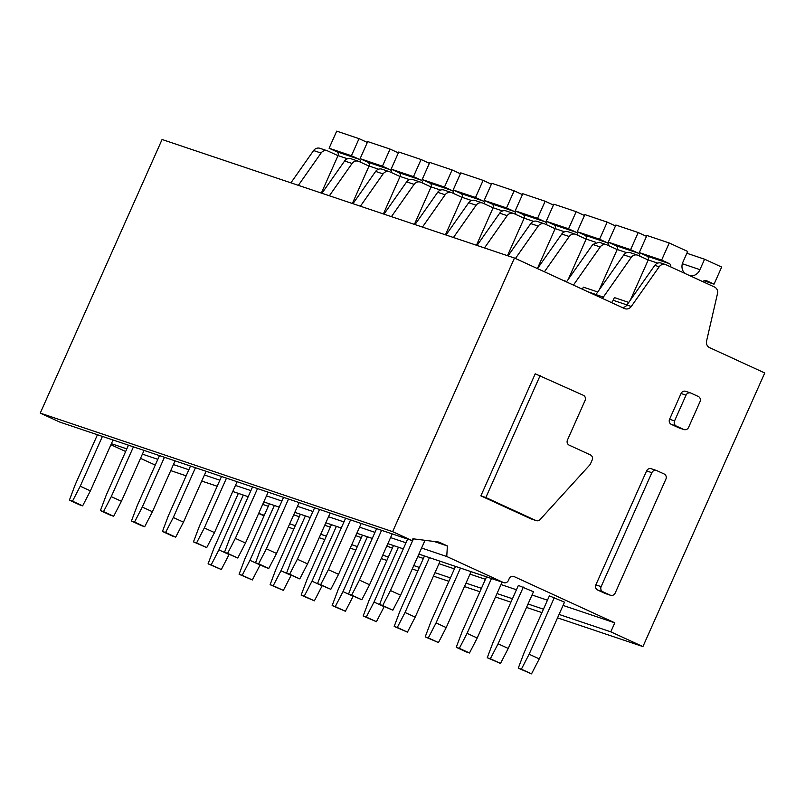 <?xml version="1.0" encoding="UTF-8"?>
<svg xmlns="http://www.w3.org/2000/svg" width="805" height="805" viewBox="0 0 805 805"><rect width="100%" height="100%" fill="white"/><g stroke="black" fill="none" stroke-linecap="round" stroke-linejoin="round"><path stroke-width="1.21" d="M665.896 479.136L615.171 593.084A3.945 3.723 -71.4 0 1 610.18 595.126L602.915 591.786A3.945 3.723 -71.4 0 1 601.134 586.634L651.859 472.686A3.945 3.723 -71.4 0 1 656.85 470.643L664.125 473.974A3.945 3.723 -71.4 0 1 665.896 479.136M610.522 595.267L605.249 593.496A3.945 3.723 -71.4 0 1 604.907 593.355L597.642 590.015A3.945 3.723 -71.4 0 1 595.861 584.863L646.586 470.915A3.945 3.723 -71.4 0 1 651.235 468.731L656.508 470.502M503.749 582.659A3.945 3.723 -71.4 0 0 508.388 580.475L509.193 578.674A3.945 3.723 -71.4 0 1 514.174 576.621L614.799 622.829L610.794 631.834L642.923 646.586L764.75 372.967L709.618 347.649A5.917 5.585 -71.4 0 1 706.569 341.058L717.497 293.573A5.917 5.585 -71.4 0 0 714.448 286.983L666.047 264.765A5.917 5.585 -71.4 0 0 659.164 266.787L631.271 306.484A5.917 5.585 -71.4 0 1 624.388 308.506L514.465 258.033L392.639 531.652L412.09 540.588L412.885 538.787L438.926 542.067L447.379 545.951L446.755 556.507L503.407 582.518L418.892 554.092L503.749 582.659A3.945 3.723 -71.4 0 1 503.407 582.518M536.2 520.624L531.23 518.953A3.945 3.723 -71.4 0 1 530.887 518.823L480.887 495.86L535.224 373.802L583.313 395.275A3.945 3.723 -71.4 0 1 585.094 400.427L567.455 440.033A3.945 3.723 -71.4 0 0 569.236 445.185L590.377 454.895A3.945 3.723 -71.4 0 1 592.158 460.047L590.427 463.942A3.955 3.723 -71.4 0 1 589.703 465.038L540.115 519.537A3.945 3.723 -71.4 0 1 535.848 520.493L485.848 497.53L540.185 375.472M683.948 429.548L678.987 427.878A3.945 3.723 -71.4 0 1 678.645 427.737L671.37 424.406A3.945 3.723 -71.4 0 1 669.589 419.244L681.05 393.504A3.945 3.723 -71.4 0 1 685.699 391.321L690.66 392.991A3.945 3.723 -71.4 0 1 691.002 393.132L698.277 396.473A3.945 3.723 -71.4 0 1 700.048 401.625L688.597 427.364A3.945 3.723 -71.4 0 1 683.606 429.407L676.341 426.076A3.945 3.723 -71.4 0 1 674.56 420.914L686.021 395.175A3.945 3.723 -71.4 0 1 690.66 392.991M433.986 541.443L447.379 545.951M111.382 443.696L126.818 448.888M142.405 454.131L157.83 459.323M173.427 464.566L188.853 469.758M204.45 475L219.876 480.193M235.463 485.435L250.888 490.617M266.485 495.87L281.911 501.052M297.508 506.305L312.934 511.487M328.531 516.74L343.956 521.922M359.543 527.174L374.969 532.357M390.566 537.599L405.992 542.791M421.589 548.034L446.755 556.507M110.919 444.732L125.65 451.494M140.533 458.337L155.264 465.099M262.692 504.393L268.286 506.275M293.714 514.828L299.309 516.709M324.727 525.263L330.332 527.144M355.75 535.697L361.344 537.579M386.772 546.132L392.367 548.014M417.785 556.567L423.39 558.449M438.977 563.691L454.402 568.883M469.999 574.126L485.425 579.318M501.022 584.561L516.448 589.753M532.035 594.996L547.47 600.188M563.057 605.43L614.799 622.829M258.687 513.389L264.281 515.281M289.699 523.824L295.304 525.705M320.722 534.258L326.317 536.14M351.745 544.693L357.34 546.575M382.757 555.128L388.362 557.01M413.78 565.563L419.375 567.445M434.972 572.687L450.398 577.879M465.994 583.122L481.42 588.314M497.017 593.557L512.443 598.749M528.03 603.992L543.456 609.184M559.052 614.426L610.794 631.834M258.667 513.419L264.01 515.874M288.281 527.023L293.775 529.147M319.193 537.69L324.787 539.581M350.215 548.125L355.81 550.016M381.238 558.559L386.833 560.441M412.251 568.994L417.855 570.876M433.442 576.128L448.868 581.311M464.465 586.563L479.891 591.745M495.488 596.998L510.913 602.18M526.5 607.423L541.926 612.615M557.523 617.858L642.923 646.586M392.639 531.652L40.25 413.116L162.077 139.496L514.465 258.033M659.164 266.787L654.817 265.328A5.917 5.585 -71.4 0 1 661.187 263.094L665.524 264.553M654.817 265.328L626.924 305.025A5.917 5.585 -71.4 0 1 622.255 307.53M40.25 413.116L59.701 422.051L412.09 540.588M480.887 495.86L485.848 497.53M626.994 304.934L613.158 300.275A5.917 5.575 -71.4 0 1 611.428 302.559M648.206 259.995L638.134 255.366A5.917 5.585 -71.4 0 0 637.61 255.165L630.164 252.659A5.917 5.585 108.6 0 0 623.794 254.893L595.911 294.59A5.917 5.585 -71.4 0 1 595.418 295.204M602.21 298.323A5.917 5.585 -71.4 0 0 603.358 297.095L631.241 257.389A5.917 5.585 -71.4 0 1 637.61 255.165M613.158 300.275L614.366 297.578L628.755 302.418M617.183 249.56L607.111 244.931A5.917 5.585 -71.4 0 0 606.588 244.73L599.141 242.225M573.422 285.101L600.218 246.964A5.917 5.585 -71.4 0 1 606.588 244.73M582.418 289.237L583.343 287.144L597.733 291.984M600.218 246.964L592.782 244.458L566.468 281.911M592.782 244.458L599.151 242.225M586.171 239.125L576.088 234.507A5.917 5.585 -71.4 0 0 575.575 234.295L568.129 231.79A5.917 5.585 108.6 0 0 561.759 234.024L537.468 268.598M544.432 271.788L569.205 236.529A5.917 5.585 -71.4 0 1 575.575 234.295M555.148 228.69L545.066 224.072A5.917 5.585 -71.4 0 0 544.552 223.86L537.106 221.355A5.917 5.585 108.6 0 0 530.737 223.589L508.056 255.869M515.431 258.475L538.183 226.094A5.917 5.585 -71.4 0 1 544.552 223.86M524.125 218.266L514.053 213.637A5.917 5.585 -71.4 0 0 513.53 213.426L506.083 210.92A5.917 5.585 108.6 0 0 499.714 213.154L477.033 245.445M484.479 247.94L507.16 215.66A5.917 5.585 -71.4 0 1 513.53 213.426M493.103 207.831L483.03 203.202A5.917 5.585 -71.4 0 0 482.507 202.991L475.061 200.485A5.917 5.585 108.6 0 0 468.701 202.719L446.01 235.01M453.457 237.505L476.147 205.225A5.917 5.585 -71.4 0 1 482.507 202.991M462.09 197.396L452.008 192.767A5.917 5.585 -71.4 0 0 451.494 192.556L444.048 190.05A5.917 5.585 108.6 0 0 437.679 192.284L414.998 224.575M422.444 227.08L445.125 194.79A5.917 5.585 -71.4 0 1 451.494 192.556M431.067 186.961L420.985 182.333A5.917 5.585 -71.4 0 0 420.472 182.121L413.025 179.616A5.917 5.585 108.6 0 0 406.656 181.85L383.975 214.14M391.421 216.646L414.102 184.355A5.917 5.585 -71.4 0 1 420.472 182.121M400.045 176.526L389.972 171.898A5.917 5.585 -71.4 0 0 389.449 171.686L382.003 169.191A5.917 5.585 108.6 0 0 375.643 171.415L352.952 203.705M360.399 206.211L383.079 173.92A5.917 5.585 -71.4 0 1 389.449 171.686M369.032 166.092L358.95 161.463A5.917 5.585 -71.4 0 0 358.426 161.252L350.99 158.756A5.917 5.585 108.6 0 0 344.621 160.98L321.94 193.27M329.376 195.776L352.067 163.485A5.917 5.585 -71.4 0 1 358.426 161.252M338.009 155.657L327.927 151.028A5.917 5.585 -71.4 0 0 327.414 150.817L319.967 148.321A5.917 5.585 108.6 0 0 313.598 150.545L290.917 182.836M298.363 185.341L321.044 153.051A5.917 5.585 -71.4 0 1 327.414 150.817M562.856 280.251L566.72 281.549M367.332 142.455L359.04 138.641L351.423 155.747L359.03 159.239A2.958 2.787 -71.4 0 1 360.62 162.228M359.04 138.641L336.701 131.135L329.094 148.231L336.701 151.722A2.958 2.787 -71.4 0 1 338.04 155.596L321.346 193.069M329.094 148.231L351.423 155.747M398.354 152.89L390.063 149.076L382.445 166.182L390.053 169.674A2.958 2.787 -71.4 0 1 391.633 172.662M390.063 149.076L367.724 141.569L360.107 158.666L367.724 162.157A2.958 2.787 -71.4 0 1 369.052 166.021L352.369 203.504M360.107 158.666L382.445 166.182M429.367 163.314L421.075 159.511L413.468 176.617L421.075 180.109A2.958 2.787 -71.4 0 1 422.655 183.097M421.075 159.511L398.747 152.004L391.129 169.1L398.737 172.592A2.958 2.787 -71.4 0 1 400.075 176.456L383.391 213.939M391.129 169.1L413.468 176.617M460.39 173.749L452.098 169.946L444.481 187.052L452.098 190.544A2.958 2.787 -71.4 0 1 453.678 193.532M452.098 169.946L429.769 162.429L422.152 179.535L429.759 183.027A2.958 2.787 -71.4 0 1 431.098 186.891L414.404 224.374M422.152 179.535L444.481 187.052M491.412 184.184L483.121 180.38L475.503 197.487L483.111 200.978A2.958 2.787 -71.4 0 1 484.691 203.967M483.121 180.38L460.782 172.864L453.175 189.97L460.782 193.462A2.958 2.787 -71.4 0 1 462.11 197.326L445.427 234.808M453.175 189.97L475.503 197.487M522.435 194.619L514.143 190.815L506.526 207.911L514.133 211.413A2.958 2.787 -71.4 0 1 515.713 214.402M514.143 190.815L491.805 183.299L484.187 200.405L491.795 203.896A2.958 2.787 -71.4 0 1 493.133 207.76L476.449 245.243M484.187 200.405L506.526 207.911M553.448 205.054L545.156 201.25L537.549 218.346L545.156 221.848A2.958 2.787 -71.4 0 1 546.736 224.837M545.156 201.25L522.827 193.733L515.21 210.84L522.817 214.331A2.958 2.787 -71.4 0 1 524.156 218.195L507.472 255.678M515.21 210.84L537.549 218.346M584.47 215.488L576.179 211.685L568.561 228.781L576.179 232.283A2.958 2.787 -71.4 0 1 577.759 235.271M576.179 211.685L553.84 204.168L546.233 221.274L553.84 224.766A2.958 2.787 -71.4 0 1 555.178 228.63L537.398 268.558M546.233 221.274L568.561 228.781M615.493 225.923L607.201 222.12L599.584 239.216L607.191 242.718A2.958 2.787 -71.4 0 1 608.771 245.696M607.201 222.12L584.863 214.603L577.245 231.709L584.863 235.201A2.958 2.787 -71.4 0 1 586.191 239.065L568.25 279.365M577.245 231.709L599.584 239.216M646.506 236.358L638.214 232.554L630.607 249.651L638.214 253.152A2.958 2.787 -71.4 0 1 639.794 256.131M638.214 232.554L615.885 225.038L608.268 242.144L615.875 245.636A2.958 2.787 -71.4 0 1 617.214 249.5L599.272 289.8M608.268 242.144L630.607 249.651M702.976 281.72A2.958 2.787 -71.4 0 1 706.438 280.663L714.045 284.165L721.662 267.059L704.586 259.22L699.937 269.645A9.861 9.298 -71.4 0 1 690.338 275.914M703.993 280.784L714.045 284.165M684.743 273.348A9.861 9.298 -71.4 0 1 682.71 262.621A9.861 9.298 -71.4 0 1 682.861 262.249L687.671 251.452L669.237 242.989L661.63 260.085L669.237 263.577A2.958 2.787 -71.4 0 1 670.746 266.918M669.237 242.989L646.908 235.473L639.291 252.579L646.898 256.071A2.958 2.787 -71.4 0 1 648.236 259.935L630.295 300.235M686.866 253.253L704.586 259.22M699.937 269.645L682.338 263.728M639.291 252.579L661.63 260.085M549.392 595.851L524.156 652.553L518.269 668.17L531.521 673.865L539.259 658.882L564.506 602.18L549.392 595.851M518.269 668.17L521.368 669.207L529.116 654.224L554.363 597.521M521.368 669.207L531.521 673.865M529.116 654.224L539.259 658.882M407.642 539.088L385.474 588.868L379.598 604.485L392.84 610.19L400.588 595.197L425.02 540.316M379.598 604.485L382.697 605.531L390.445 590.538L413.448 538.857M382.697 605.531L392.84 610.19M390.445 590.538L400.588 595.197M518.38 585.416L493.133 642.118L487.246 657.735L500.499 663.431L508.237 648.448L533.484 591.745L518.38 585.416M487.246 657.735L490.356 658.772L498.094 643.789L523.341 587.087M490.356 658.772L500.499 663.431M498.094 643.789L508.237 648.448M376.619 528.654L354.462 578.433L348.575 594.05L361.827 599.755L369.565 584.762L392.216 533.896M348.575 594.05L351.674 595.096L359.422 580.103L381.58 530.324M351.674 595.096L361.827 599.755M359.422 580.103L369.565 584.762M486.522 576.863L462.11 631.684L456.234 647.301L466.377 651.959L469.476 652.996L477.224 638.013L502.109 582.106M456.234 647.301L459.333 648.337L467.071 633.354L491.483 578.533M459.333 648.337L469.476 652.996M467.071 633.354L477.224 638.013M345.607 518.219L323.439 567.998L317.552 583.615L330.805 589.32L338.543 574.327L361.193 523.461M317.552 583.615L320.662 584.661L328.4 569.668L350.567 519.889M320.662 584.661L330.805 589.32M328.4 569.668L338.543 574.327M455.499 566.428L431.088 621.249L425.211 636.866L438.453 642.571L446.201 627.578L471.096 571.671M425.211 636.866L428.31 637.902L436.058 622.919L460.46 568.099M428.31 637.902L438.453 642.571M436.058 622.919L446.201 627.578M314.584 507.784L292.416 557.573L286.54 573.18L299.782 578.886L307.53 563.903L330.171 513.037M286.54 573.18L289.639 574.227L297.377 559.234L319.545 509.454M289.639 574.227L299.782 578.886M297.377 559.234L307.53 563.903M424.476 555.993L400.075 610.814L394.188 626.431L407.441 632.136L415.179 617.143L440.073 561.236M394.188 626.431L397.288 627.477L405.036 612.484L429.447 557.664M397.288 627.477L407.441 632.136M405.036 612.484L415.179 617.143M283.561 497.349L261.394 547.138L255.517 562.745L265.66 567.404L268.769 568.451L276.507 553.468L299.158 502.602M255.517 562.745L258.616 563.792L266.364 548.809L288.522 499.02M258.616 563.792L268.769 568.451M266.364 548.809L276.507 553.468M393.464 545.559L369.052 600.379L363.166 615.996L376.418 621.702L384.206 606.608M363.166 615.996L366.275 617.043L374.013 602.049L398.425 547.229M366.275 617.043L376.418 621.702M374.013 602.049L384.156 606.708M252.539 486.914L230.381 536.704L224.494 552.311L237.747 558.016L245.485 543.033L268.135 492.167M224.494 552.311L227.594 553.357L235.342 538.374L257.509 488.585M227.594 553.357L237.747 558.016M235.342 538.374L245.485 543.033M362.441 535.124L338.03 589.944L332.153 605.561L345.395 611.267L353.184 596.173M332.153 605.561L335.252 606.608L342.99 591.615L367.402 536.794M335.252 606.608L345.395 611.267M342.99 591.615L353.143 596.274M221.526 476.48L199.358 526.269L193.472 541.876L206.724 547.581L214.472 532.598L237.113 481.732M193.472 541.876L196.581 542.922L204.319 527.939L226.487 478.15M196.581 542.922L206.724 547.581M204.319 527.939L214.472 532.598M331.419 524.689L307.007 579.509L301.13 595.126L314.383 600.832L322.171 585.738M301.13 595.126L304.23 596.173L311.978 581.18L336.379 526.359M304.23 596.173L314.383 600.832M311.978 581.18L322.121 585.839M190.503 466.045L168.336 515.834L162.459 531.441L172.602 536.11L175.701 537.146L183.449 522.163L206.09 471.297M162.459 531.441L165.558 532.487L173.296 517.504L195.464 467.715M165.558 532.487L175.701 537.146M173.296 517.504L183.449 522.163M300.396 514.254L275.994 569.075L270.108 584.692L283.36 590.397L291.148 575.303M270.108 584.692L273.207 585.738L280.955 570.745L305.367 515.925M273.207 585.738L283.36 590.397M280.955 570.745L291.098 575.404M159.481 455.62L137.323 505.399L131.436 521.016L141.579 525.675L144.689 526.712L152.427 511.728L175.077 460.863M131.436 521.016L134.536 522.053L142.284 507.07L164.441 457.28M134.536 522.053L144.689 526.712M142.284 507.07L152.427 511.728M269.383 503.819L244.972 558.64L239.085 574.257L252.337 579.962L260.126 564.869M239.085 574.257L242.194 575.303L249.932 560.31L274.344 505.49M242.194 575.303L252.337 579.962M249.932 560.31L260.085 564.969M128.458 445.185L106.3 494.964L100.414 510.581L110.567 515.24L113.666 516.277L121.404 501.294L144.055 450.428M100.414 510.581L103.523 511.618L111.261 496.635L133.429 446.845M103.523 511.618L113.666 516.277M111.261 496.635L121.404 501.294M238.361 493.385L213.949 548.205L208.072 563.822L221.315 569.527L229.113 554.434M208.072 563.822L211.172 564.869L218.91 549.875L243.321 495.055M211.172 564.869L221.315 569.527M218.91 549.875L229.063 554.534M97.445 434.75L75.278 484.53L69.401 500.147L79.544 504.805L82.643 505.842L90.391 490.859L113.032 439.993M69.401 500.147L72.5 501.183L80.238 486.2L102.406 436.421M72.5 501.183L82.643 505.842M80.238 486.2L90.391 490.859M610.18 595.126L604.907 593.355M651.859 472.686L646.586 470.915M601.134 586.634L595.861 584.863M602.915 591.786L597.642 590.015M403.295 548.849L387.869 543.657L403.285 548.869M372.282 538.414L356.846 533.222M341.26 527.979L325.834 522.787L341.25 528M294.801 512.372L310.227 517.565L294.811 512.352M279.214 507.11L263.788 501.918L279.214 507.13M232.766 491.503L248.192 496.695L232.776 491.483M217.179 486.24L201.753 481.048M186.156 475.805L170.73 470.613L186.146 475.825M514.174 576.621L513.479 576.39M626.924 305.025L631.271 306.484M535.848 520.493L530.887 518.823M683.606 429.407L678.645 427.737M676.341 426.076L671.37 424.406M674.56 420.914L669.589 419.244M686.021 395.175L681.05 393.504M603.358 297.095L595.911 294.59M595.972 294.499L588.133 291.853M631.241 257.389L623.794 254.893M569.205 236.529L561.759 234.024M538.183 226.094L530.737 223.589M507.16 215.66L499.714 213.154M476.147 205.225L468.701 202.719M445.125 194.79L437.679 192.284M414.102 184.355L406.656 181.85M383.079 173.92L375.643 171.415M352.067 163.485L344.621 160.98M321.044 153.051L313.598 150.545M359.03 159.239L336.701 151.722M347.508 158.776L338.04 155.596M390.053 169.674L367.724 162.157M378.531 169.211L369.052 166.021M421.075 180.109L398.737 172.592M409.554 179.646L400.075 176.456M452.098 190.544L429.759 183.027M440.566 190.081L431.098 186.891M483.111 200.978L460.782 193.462M471.589 200.515L462.11 197.326M514.133 211.413L491.795 203.896M502.612 210.95L493.133 207.76M545.156 221.848L522.817 214.331M533.635 221.385L524.156 218.195M576.179 232.283L553.84 224.766M564.647 231.82L555.178 228.63M607.191 242.718L584.863 235.201M595.67 242.255L586.191 239.065M638.214 253.152L615.875 245.636M626.692 252.69L617.214 249.5M705.915 280.492L706.438 280.663M669.237 263.577L646.898 256.071M657.705 263.124L648.236 259.935M372.272 538.434L356.846 533.242M217.169 486.26L201.743 481.068"/></g></svg>

